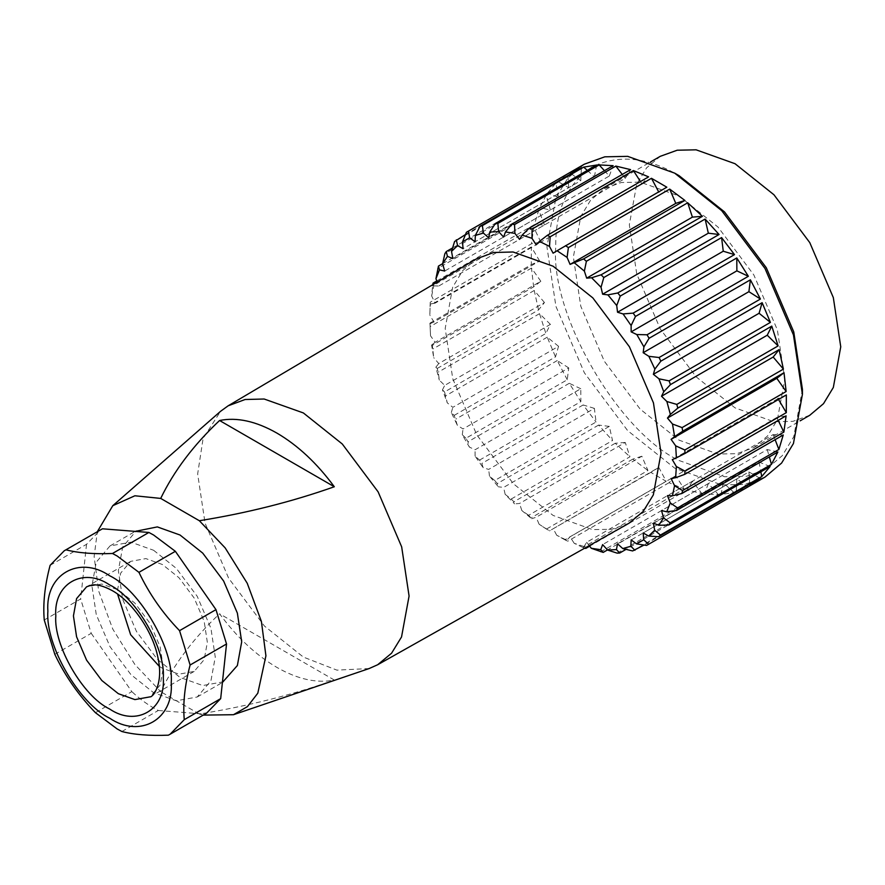 <?xml version="1.0" encoding="UTF-8"?>
<svg xmlns="http://www.w3.org/2000/svg" width="885" height="885" viewBox="0 0 885 885"><rect width="100%" height="100%" fill="white"/><g stroke="black" fill="none" stroke-linecap="round" stroke-linejoin="round"><path stroke-width="0.66" stroke-dasharray="4.42 3.32" d="M802.418 389.3L793.756 436.725L782.318 455.62L766.288 469.15L746.575 476.263L724.483 476.716L679.083 460.51C618.062 431.648 550.238 314.164 555.747 246.882C555.326 210.298 567.362 183.682 591.877 167.044C618.538 154.134 647.61 157.021 679.083 175.673M584.354 164.19L567.761 178.195L555.913 197.764L546.941 246.882L555.913 306.354L584.354 372.784L627.653 430.63L674.68 468.132L721.695 484.925L744.573 484.449L765.005 477.081M159.311 666.361L162.409 668.275L178.947 674.171L194.18 671.416L204.181 659.602L207.344 642.333L204.181 621.414L194.18 598.05L178.947 577.706L162.409 564.508L145.87 558.601L130.637 561.367L120.637 573.181L117.484 590.45L117.583 594.089M153.603 550.271L176.303 568.369L197.211 596.302L210.94 628.372L215.265 657.079L210.94 680.797L197.211 697.004L176.303 700.787L153.603 692.689L130.903 674.58L109.994 646.658L96.266 614.588L91.929 585.87L96.266 562.163L109.994 545.945L130.903 542.162L153.603 550.271M223.639 681.749L202.731 685.532L180.031 677.423L157.331 659.325L136.423 631.392L122.694 599.322L118.358 570.615L122.694 546.908L136.423 530.69M369.133 668.551L336.886 670.133L303.367 657.079L264.449 626.049L228.618 578.17L205.077 523.201L197.654 473.973L203.107 438.429L220.597 411.282M628.936 523.267L611.745 529.296L592.53 529.584L553.103 515.435L513.377 483.752L476.794 434.878L452.766 378.769L445.188 328.523L452.644 287.304L462.512 270.81L476.318 258.929M658.816 467.424L650.818 472.38L666.162 481.285L658.816 467.424L549.508 530.878L539.131 524.252L549.165 530.889M646.57 545.437L747.88 486.949L736.873 478.862L631.16 539.905M736.873 478.862L736.265 491.806L747.88 486.949M736.265 491.806L644.037 545.049M632.631 550.946L733.942 492.458L723.255 482.779L617.542 543.81M723.255 482.779L721.01 494.538L733.942 492.458M721.01 494.538L626.049 549.364M617.166 553.147L718.476 494.66L708.332 483.564L602.619 544.607M708.332 483.564L704.504 493.907L718.476 494.66M704.504 493.907L607.486 549.928M600.484 551.997L701.794 493.509L692.402 481.23L586.689 542.262L584.056 546.554L585.748 548.434L582.927 547.505L684.238 489.018L675.786 475.809L570.073 536.841L566.754 540.248L567.728 541.211L564.851 539.784L666.162 481.285M692.402 481.23L687.059 489.947L701.794 493.509M687.059 489.947L589.675 546.167M675.786 475.809L669.038 482.723L684.238 489.018M669.038 482.723L567.728 541.211M679.083 196.027L718 227.058L753.832 274.936L777.373 329.906L784.796 379.123L777.373 419.778L767.561 435.973L753.832 447.567L736.928 453.662L718 454.06L679.083 440.166L640.165 409.124L604.333 361.257L580.792 306.276L573.369 257.059L580.792 216.416L590.605 200.209L604.333 188.616L621.237 182.52L640.165 182.122L679.083 196.027M809.786 415.264L792.883 421.36L773.944 421.758L735.037 407.863L696.119 376.822L660.287 328.943L636.746 273.974L629.323 224.757L636.746 184.102L646.548 167.907L660.287 156.313M203.229 715.102L199.357 714.018C246.849 706.374 291.829 695.046 334.309 680.034C316.974 683.53 297.847 679.326 276.939 667.434C256.019 655.188 236.903 637.3 219.568 613.792C193.616 638.229 174.002 664.204 160.705 691.705L134.907 664.558L112.804 629.147L98.666 591.025L94.131 556.632L97.328 531.686M430.232 302.239L429.833 315.104L430.232 302.239L531.542 243.751L540.846 242.092L435.132 303.124L431.648 295.944L432.721 284.738M433.396 284.339L433.805 285.833L431.648 295.944M432.322 345.36L431.592 345.05L433.716 357.64L432.322 345.36L533.633 286.873L540.846 281.264L435.132 342.296L430.53 335.813L429.977 323.136L430.53 335.813M444.558 391.955L442.467 389.865L447.279 402.852L444.558 391.955L545.868 333.468L550.404 324.375L444.69 385.406L439.336 380.141L438.219 372.154L437.212 368.459L435.829 367.22L439.336 380.141M465.941 438.252L462.291 434.767L469.404 447.102L467.977 441.792L465.941 438.252L567.252 379.765L568.745 367.917L463.032 428.948L457.368 425.331L454.193 415.386L451.339 412.543L457.368 425.331M494.737 480.511L489.482 476.097L498.31 486.783L497.27 483.575L494.737 480.511L596.047 422.023L594.377 408.372L488.664 469.404L483.144 467.722L481.849 463.452L479.548 460.111L475.101 456.096L483.144 467.722M528.633 515.291L521.829 510.534L531.664 518.698L528.633 515.291L629.943 456.793L625.241 442.456L519.528 503.488L514.594 503.886L513.908 501.762L511.209 499.029L505.169 494.372L514.594 503.886M564.851 539.784L556.709 535.259L566.754 540.248M582.927 547.505L574.221 543.324L584.056 546.554M206.548 713.188L168.349 735.181M50.113 565.338L86.531 544.308L100.647 529.761M86.531 544.308L80.668 598.968L44.25 619.998M54.815 654.347L91.232 633.317L80.668 598.968M91.232 633.317L131.832 691.639L95.414 712.668M121.887 731.519L158.304 710.489C149.299 705.931 140.472 699.648 131.832 691.639M158.304 710.489L204.767 714.151M199.357 714.018L160.705 691.705M650.818 472.38L549.508 530.878M546.631 528.965L647.942 470.477L641.857 456.229L536.144 517.26L531.664 518.698M641.857 456.229L632.753 459.138L647.942 470.477M632.753 459.138L531.442 517.636M625.241 442.456L615.219 443.263L629.943 456.793M615.219 443.263L513.908 501.762M511.209 499.029L612.52 440.531L609.311 426.393L503.598 487.425L498.31 486.783M609.311 426.393L598.581 425.077L612.52 440.531M598.581 425.077L497.27 483.575M594.377 408.372L583.16 404.954L596.047 422.023M583.16 404.954L481.849 463.452M479.548 460.111L580.859 401.624L580.77 388.736L475.057 449.779L469.404 447.102M580.77 388.736L569.287 383.305L580.859 401.624M569.287 383.305L467.977 441.792M568.745 367.917L557.229 360.56L567.252 379.765M557.229 360.56L455.919 419.048M454.193 415.386L555.503 356.887L558.557 346.312L452.832 407.343L447.279 402.852M558.557 346.312L547.24 337.185L555.503 356.887M547.24 337.185L445.929 395.672M550.404 324.375L539.529 313.666L545.868 333.468M539.529 313.666L438.219 372.154M437.212 368.459L538.523 309.96L544.463 302.537L438.75 363.569L433.716 357.64M544.463 302.537L534.241 290.468L538.523 309.96M534.241 290.468L432.931 348.967M540.846 281.264L531.487 268.078L533.633 286.873M531.487 268.078L430.176 326.576M429.977 323.136L531.288 264.648L539.629 260.975L433.916 322.007L429.833 315.104M539.629 260.975L531.332 246.948L531.288 264.648M531.332 246.948L430.022 305.436M540.846 242.092L533.766 227.5L531.542 243.751M533.766 227.5L432.455 285.988M436.792 280.943L534.385 224.602L544.463 224.989L438.75 286.021L437.223 282.072M544.463 224.989L538.755 210.132L534.385 224.602M538.755 210.132L437.444 268.62M442.633 263.675L539.761 207.599L550.404 210.022L444.69 271.053M550.404 210.022L546.178 195.198L539.761 207.599M546.178 195.198L444.867 253.685M452.6 247.911L547.572 193.085L558.557 197.499L452.832 258.531M558.557 197.499L555.902 183.007L547.572 193.085M555.902 183.007L454.591 241.494M465.477 234.547L557.627 181.348L568.745 187.664L463.032 248.696M568.745 187.664L567.716 173.803L557.627 181.348M567.716 173.803L466.406 232.29M589.244 545.614L586.689 542.262M574.221 543.324L570.073 536.841M556.709 535.259L553.103 528.456M539.131 524.252L536.144 517.26M521.829 510.534L519.528 503.488M505.169 494.372L503.598 487.425M489.482 476.097L488.664 469.404M475.101 456.096L475.057 449.779M462.291 434.767L463.032 428.948M451.339 412.543L452.832 407.343M442.467 389.865L444.69 385.406M435.829 367.22L438.75 363.569M431.592 345.05L435.132 342.296M429.822 323.81L433.916 322.007M430.564 303.942L435.132 303.124M433.805 285.833L438.75 286.021M334.309 680.034L219.568 613.792M786.345 394.942L778.015 398.604L778.512 399.456M778.015 398.604L672.29 459.636M783.247 434.977L773.18 434.59L667.467 495.622M773.18 434.59L775.127 439.668M777.871 451.981L767.24 449.558L661.526 510.59M767.24 449.558L769.331 456.914M770.072 466.506L759.087 462.092L653.373 523.123M759.087 462.092L760.868 471.816M760.005 478.232L748.898 471.926L643.185 532.958M748.898 471.926L749.805 484.128M571.168 173.67L580.77 180.717L475.057 241.749M580.77 180.717L581.379 167.774M587.33 170.418L594.377 176.812L488.664 237.844M594.377 176.812L596.634 165.041M604.444 170.694L609.311 176.015L503.598 237.047M609.311 176.015L613.139 165.672M622.255 174.445L625.241 178.35L519.528 239.381M625.241 178.35L630.585 169.632M640.452 181.569L641.857 183.77L536.144 244.802M641.857 183.77L648.594 176.856M658.683 191.901L553.103 253.198M658.816 192.167L666.825 187.2M786.101 415.839L776.798 417.488L778.203 420.397M776.798 417.488L671.084 478.519M194.18 671.416L150.129 696.849L160.141 685.034L163.294 667.766L160.141 646.846L150.129 623.482L134.896 603.128L118.358 589.941L101.819 584.034L86.597 586.799L130.637 561.367M197.211 697.004L222.412 682.457M753.832 447.567L800.128 420.84M604.333 188.616L650.63 161.889M109.994 545.945L135.217 531.387"/><path stroke-width="1.33" d="M679.083 175.684L674.68 173.139L679.083 175.673L724.483 211.891L766.299 267.746L793.756 331.875L802.418 389.3L802.418 394.389L793.447 334.917L765.005 268.487L721.695 210.641L674.68 173.139L627.653 156.346L604.776 156.822L584.354 164.19L466.406 232.29L468.442 231.129L469.647 237.788L462.523 241.882L466.406 232.29M749.805 484.128L749.927 485.776L647.831 544.729L765.005 477.081L781.599 463.076L793.447 443.507L802.418 394.389M117.583 594.089L130.637 634.733L159.311 666.361M135.217 531.387L157.331 526.907L180.031 535.016L202.731 553.114L223.639 581.047L237.368 613.106L241.693 641.824L237.368 665.531L222.412 682.457M97.328 531.686L112.782 505.689L220.597 411.282L228.153 405.806L245.112 399.511L264.161 399.013L303.367 412.941L342.274 443.982L378.116 491.85L401.657 546.83L409.08 596.047L401.536 636.968L391.579 653.207L377.652 664.757L369.133 668.551L233.474 714.715L203.229 715.102M228.153 405.806L476.318 258.929L493.631 252.502L513.079 251.993L553.103 266.208L592.828 297.891L629.412 346.765L653.451 402.885L661.029 453.131L653.329 494.903L643.163 511.486L628.936 523.267L377.652 664.757M565.515 245.687L568.391 247.601L567.086 257.402L557.041 250.754L666.825 187.2L651.482 178.294L658.816 192.167M568.391 247.601L669.702 189.102L675.786 203.362L570.073 264.394L583.58 258.929L586.39 261.274L687.7 202.787L692.402 217.124L586.689 278.155L591.611 277.757L601.103 274.804L603.802 277.536L705.113 219.049L708.332 233.186L602.619 294.218L607.895 294.871L617.752 292.99L620.274 296.055L721.585 237.567L723.255 251.218L617.542 312.25L623.062 313.932L633.173 313.113L635.474 316.454L736.785 257.955L736.873 270.843L631.16 331.875L636.802 334.552L647.046 334.773L649.081 338.302L750.392 279.815L748.898 291.674L643.185 352.706L648.849 356.323L659.104 357.518L660.818 361.18L762.129 302.692L759.087 313.268L653.373 374.311L658.938 378.791L669.082 380.882L670.465 384.61L771.775 326.111L767.24 335.216L661.526 396.248L666.87 401.513L676.804 404.412L677.799 408.107L779.11 349.619L773.18 357.042L667.467 418.074L672.489 424.015L682.092 427.599L682.7 431.205L784.01 372.718L776.798 378.315L671.084 439.347L675.686 445.841L684.835 449.989L685.034 453.43L786.345 394.942L786.311 412.642L685.001 471.13L684.791 474.327L786.101 415.839L783.878 432.09L682.567 490.578L681.937 493.476L783.247 434.977L778.889 449.458L677.578 507.946L676.56 510.479L777.871 451.981L771.466 464.382L670.155 522.88L668.761 524.993L770.072 466.506L761.742 476.572L660.431 535.071L658.694 536.73L760.005 478.232L749.927 485.776M675.786 203.362L684.89 200.441L669.702 189.102M684.89 200.441L583.58 258.929M692.402 217.124L702.413 216.316L687.7 202.787M702.413 216.316L601.103 274.804M708.332 233.186L719.062 234.503L705.113 219.049M719.062 234.503L617.752 292.99M723.255 251.218L734.484 254.626L721.585 237.567M734.484 254.626L633.173 313.113M736.873 270.843L748.356 276.286L736.785 257.955M748.356 276.286L647.046 334.773M748.898 291.674L760.414 299.03L750.392 279.815M760.414 299.03L659.104 357.518M759.087 313.268L770.392 322.394L762.129 302.692M770.392 322.394L669.082 380.882M767.24 335.216L778.114 345.913L771.775 326.111M778.114 345.913L676.804 404.412M773.18 357.042L783.402 369.111L779.11 349.619M783.402 369.111L682.092 427.599M776.798 378.315L786.145 391.502L784.01 372.718M786.145 391.502L684.835 449.989M648.616 544.275L646.57 545.437L636.558 543.866L643.694 539.773L648.616 544.275M644.037 545.049L632.631 550.946L622.786 548.567L630.85 546.266L634.943 550.293M626.049 549.364L619.699 553.025L617.166 553.147L607.597 550.05L616.436 549.596L619.699 553.025M607.486 549.928L603.194 552.406L591.302 548.291L600.738 549.696L603.194 552.406M589.675 546.167L585.748 548.434L584.786 548.125M650.63 161.889L660.287 156.313L677.191 150.218L696.119 149.819L735.037 163.714L773.944 194.755L809.786 242.634L833.327 297.603L840.75 346.82L833.327 387.475L823.515 403.671L809.786 415.264L800.128 420.84M112.782 505.689L134.885 495.777L160.705 498.421C173.947 470.997 193.561 445.033 219.568 420.508C236.903 417.012 256.019 421.216 276.939 433.108C297.847 445.354 316.974 463.242 334.309 486.75C291.973 501.74 246.992 513.068 199.357 520.734L225.155 547.881L247.247 583.292L261.396 621.414L265.92 655.807L257.812 693.187L247.435 706.617L233.474 714.715M109.552 718.111C140.062 738.909 173.98 719.328 171.225 682.512C173.98 648.871 140.062 590.129 109.552 575.704C79.042 554.906 45.124 574.487 47.89 611.303C45.124 644.944 79.042 703.686 109.552 718.111M121.887 731.519L117.185 728.975L95.414 712.668C78.455 695.09 64.915 675.653 54.815 654.347L44.25 619.998C42.845 603.647 44.792 585.416 50.113 565.338L64.229 550.791L102.439 528.799L148.901 532.46L153.603 535.016L175.363 551.311L138.945 572.341C149.167 593.813 162.707 613.25 179.555 630.662L190.109 665.011C184.777 685.255 182.83 703.475 184.257 719.671L170.13 734.218L168.349 735.181C149.421 735.9 133.934 734.672 121.887 731.519M148.901 532.46L112.472 553.49L117.185 556.034L138.945 572.341M684.791 474.327L675.642 477.712L676.372 466.539L685.001 471.13M682.7 431.205L674.624 436.604L672.489 424.015M685.034 453.43L676.383 457.844L675.686 445.841M670.465 384.61L663.75 391.778L658.938 378.791M677.799 408.107L670.376 414.434L666.87 401.513M649.081 338.302L643.915 346.887L636.802 334.552M660.818 361.18L654.867 369.111L648.849 356.323M620.274 296.055L616.723 305.546L607.895 294.871M635.474 316.454L631.116 325.547L623.062 313.932M586.39 261.274L584.377 271.12L574.542 262.956M603.802 277.536L601.037 287.282L591.611 277.757M550.171 236.782L549.496 246.395L539.463 241.406L547.284 235.355L550.171 236.782L651.482 178.294M514.539 224.569L514.915 233.363L505.479 231.958L511.829 224.159L514.539 224.569L615.849 166.081L622.255 174.445M532.095 229.06L531.996 238.319L522.15 235.1L529.274 228.131L532.095 229.06L633.406 170.562L640.452 181.569M482.38 225.609L483.42 233.087L475.356 235.388L480.068 226.261L482.38 225.609L583.691 167.121L587.33 170.418M497.857 223.407L498.609 231.605L489.77 232.058L495.323 223.54L497.857 223.407L599.167 164.92L604.444 170.694M456.317 239.835L457.578 245.599L451.527 251.406L454.591 241.494L465.477 234.547M438.451 266.086L439.469 269.87L435.94 278.709L438.451 266.086L442.633 263.675M446.261 251.572L447.445 256.362L442.611 263.763L444.867 253.685L446.261 251.572L452.6 247.911M432.721 284.738L433.075 283.089L433.396 284.339M585.228 547.881L585.748 548.434M658.694 536.73L648.639 536.056L654.679 530.248L660.431 535.071M676.56 510.479L666.748 511.784L670.277 502.934L677.578 507.946M681.937 493.476L672.412 495.821L674.558 485.71L682.567 490.578M184.257 719.671L220.675 698.641L206.548 713.188L170.13 734.218M220.675 698.641L226.538 643.981L190.109 665.011M179.555 630.662L215.973 609.632L226.538 643.981M215.973 609.632L175.363 551.311M64.229 550.791L102.439 528.799M112.472 553.49C93.688 554.22 78.201 553.003 66.021 549.828M160.705 498.421L199.357 520.734M433.075 283.089L436.792 280.943M468.442 231.129L569.752 172.63L571.168 173.67M480.068 226.261L581.379 167.774L569.752 172.63M495.323 223.54L596.634 165.041L583.691 167.121M511.829 224.159L613.139 165.672L599.167 164.92M529.274 228.131L630.585 169.632L615.849 166.081M547.284 235.355L648.594 176.856L633.406 170.562M672.412 495.821L667.467 495.622L670.277 502.934M666.748 511.784L661.526 510.59L663.606 517.891L670.155 522.88M668.761 524.993L658.761 525.292L663.606 517.891M658.761 525.292L653.373 523.123L654.679 530.248M648.639 536.056L643.185 532.958L643.694 539.773M636.558 543.866L631.16 539.905L630.85 546.266M622.786 548.567L617.542 543.81L616.436 549.596M607.597 550.05L602.619 544.607L600.738 549.696M591.302 548.291L589.244 545.614M437.223 282.072L435.94 278.709M439.469 269.87L444.69 271.053L442.611 263.763M447.445 256.362L452.832 258.531L451.527 251.406M457.578 245.599L463.032 248.696L462.523 241.882M469.647 237.788L475.057 241.749L475.356 235.388M483.42 233.087L488.664 237.844L489.77 232.058M498.609 231.605L503.598 237.047L505.479 231.958M514.915 233.363L519.528 239.381L522.15 235.1M531.996 238.319L536.144 244.802L539.463 241.406M549.496 246.395L553.103 253.198L557.041 250.754M567.086 257.402L570.073 264.394M584.377 271.12L586.689 278.155M601.037 287.282L602.619 294.218M616.723 305.546L617.542 312.25M631.116 325.547L631.16 331.875M643.915 346.887L643.185 352.706M654.867 369.111L653.373 374.311M663.75 391.778L661.526 396.248M670.376 414.434L667.467 418.074M674.624 436.604L671.084 439.347M676.383 457.844L672.29 459.636L676.372 466.539M675.642 477.712L671.084 478.519L674.558 485.71M219.568 420.508L334.309 486.75M778.015 398.604L786.311 412.642M775.127 439.668L778.889 449.458M769.331 456.914L771.466 464.382M760.868 471.816L761.742 476.572M778.203 420.397L783.878 432.09M118.358 693.696L134.896 699.604L150.129 696.849C152.297 697.612 163.957 684.536 157.928 657.577C152.873 631.392 131.953 601.369 112.129 590.561C103.456 585.892 96.553 584.078 91.454 585.118L86.597 586.799L76.586 598.603L73.433 615.883L76.586 636.802L86.597 660.166L101.819 680.51L118.358 693.696M109.552 584.852C136.135 597.43 165.694 648.616 163.294 677.932C165.694 710.024 136.135 727.083 109.552 708.962C82.969 696.384 53.41 645.198 55.81 615.883C53.41 583.79 82.969 566.732 109.552 584.852"/></g></svg>
